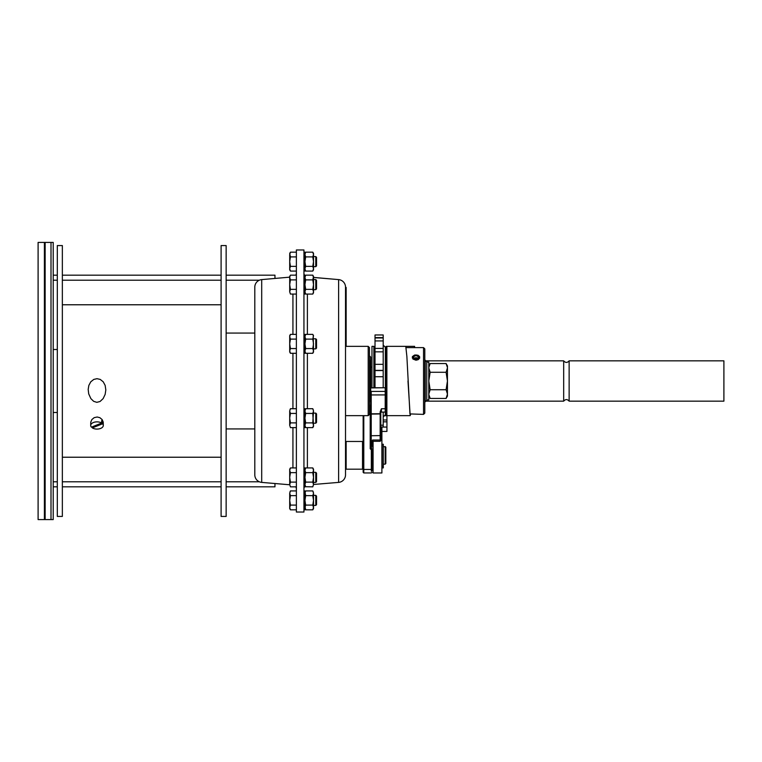 <?xml version="1.0" encoding="UTF-8"?>
<svg xmlns="http://www.w3.org/2000/svg" width="762" height="762" viewBox="0 0 762 762"><rect width="100%" height="100%" fill="white"/><g stroke="black" fill="none" stroke-linecap="round" stroke-linejoin="round"><path stroke-width="1.14" d="M53.216 519.589L44.396 519.589L44.396 242.411L53.216 242.411L53.216 519.589M44.396 242.411L38.1 242.411L38.1 519.589L44.396 519.589M380.79 411.766L380.79 413.947L380.79 411.756L381.419 411.28L381.419 408.746L380.162 411.851L381.419 411.28L380.79 412.728M313.439 506.72L313.211 508.959M313.392 508.416L313.049 509.33M304.943 508.568L305.676 509.835L305.057 506.568M304.952 507.616L305.676 505.101L304.943 500.377L305.676 495.643L312.782 495.643L313.515 500.377L312.782 505.101L313.515 507.463L312.782 509.835L305.676 509.835M313.515 277.463L338.614 279.606L338.614 482.394L313.515 484.48L312.782 486.842L305.619 486.728M313.515 277.406L338.614 279.606A7.563 7.563 0 0 1 345.519 287.131L345.519 474.869A7.563 7.563 0 0 1 338.614 482.394M303.943 273.11A3.781 3.781 0 0 0 304.552 275.168A3.781 3.781 0 0 1 303.943 273.11A3.781 3.781 0 0 0 304.552 275.168M303.943 488.89A3.781 3.781 0 0 1 304.552 486.832A3.781 3.781 0 0 0 303.943 488.89M385.829 409.08L385.829 411.47L385.829 409.08M370.713 387.753L385.201 387.753L385.829 388.382L385.829 405.603M385.829 388.382L385.829 408.68L385.201 408.746L385.201 412.099L385.829 411.47M296.38 249.974L296.38 512.026L303.943 512.026L303.943 249.974L296.38 249.974M290.436 271.082L289.703 268.719L290.436 266.357L289.703 261.623L289.703 269.815L290.436 271.082L296.38 271.082M289.703 254.537L289.703 261.623L290.436 256.899L289.703 253.432L290.436 252.165L289.703 254.537L290.436 252.165L296.38 252.165M290.436 256.899L296.38 256.899M290.436 266.357L296.38 266.357M296.38 275.158L290.436 275.158L289.703 276.425L289.703 291.713L290.436 289.35L289.703 284.617L290.436 279.892L289.703 277.53L290.132 275.739M313.515 348.872L315.782 348.872L315.782 338.795L316.535 339.547L316.535 348.12L315.782 348.872M313.515 266.662L315.782 266.662L315.782 256.584L316.535 257.337L316.535 265.909L315.782 266.662M384.41 415.709L386.934 415.709L386.934 431.435L381.895 431.435M373.075 441.284L373.075 472.973L381.895 472.973L381.895 427.072L386.934 427.072M363.15 415.652L363.15 472.326L363.788 472.954L371.342 472.954L371.97 472.326M371.97 468.944A0.629 0.505 180 0 1 371.342 469.449L371.342 449.79L370.208 448.78L370.713 448.532L371.342 449.79L371.97 449.447L371.97 470.735L371.97 464.153L373.075 464.153M92.335 427.901L102.575 423.786A6.296 3.61 0 0 1 103.299 425.472A6.296 3.61 0 0 1 99.27 428.844A6.296 3.61 0 0 1 92.335 427.901L92.335 426.796M346.148 441.474L345.519 442.103L345.519 468.563L346.148 469.192L362.522 469.192L362.522 441.474L346.148 441.474L346.148 469.192M346.148 289.97L346.148 287.455L345.519 287.455L345.519 289.97L346.148 289.97L346.148 346.348M345.519 346.348L368.198 346.348L368.198 415.652L345.519 415.652M305.143 492.09L305.676 490.918L312.782 490.918L313.515 493.281L313.515 508.568L312.782 509.835M305.676 495.643L305.076 492.338M313.211 335.251L313.515 350.93L312.782 353.292L313.515 350.93L313.515 352.025L312.782 353.292L305.676 353.292L304.952 351.082M303.943 334.385L304.943 334.385L304.943 343.833L305.676 339.109L304.943 336.737L305.676 334.375L312.782 334.375L313.515 335.642L312.782 339.109L313.515 343.833L312.782 348.558L313.515 351.082M290.436 348.558L289.703 343.833L290.436 339.109L289.703 336.737L290.436 334.375L289.703 335.642L289.703 352.025L290.436 353.292L289.703 350.93L290.436 348.558L296.38 348.558M304.943 268.719L305.676 266.357L304.943 261.623L305.676 256.899L304.943 254.537L305.676 252.165L312.782 252.165L313.515 253.432L313.515 269.815L312.782 271.082L305.676 271.082L304.952 268.872M91.43 427.158L101.67 423.053A6.296 3.61 0 0 0 94.736 422.1A6.296 3.61 0 0 0 90.697 425.472A6.296 3.61 0 0 0 91.43 427.158M363.15 470.735L363.15 468.563L362.522 469.192M303.943 408.718L304.943 408.718L304.943 418.167L305.676 413.442L304.943 411.07L305.676 408.708L312.782 408.708L313.515 411.07L312.782 422.891L313.515 425.263L312.782 427.625L313.515 425.263L313.515 426.358L312.782 427.625L305.676 427.625L304.943 425.263L305.676 422.891L312.782 422.891M313.515 291.865L312.782 294.075L305.676 294.075L304.943 291.713L305.676 289.35L304.943 284.617L305.676 279.892L304.943 277.53L305.676 275.158L312.782 275.158L313.515 277.53L313.515 292.808L312.782 294.075M313.049 293.57L313.392 292.656M313.211 276.035L312.782 275.158L313.515 276.425L312.782 279.892L313.515 284.617L312.782 289.35L313.515 291.713M305.676 422.891L304.943 418.167L304.943 427.615L303.943 427.615M97.003 378.685L93.783 379.419L90.792 381.791L88.859 385.382L88.182 389.392L88.716 393.906L90.869 398.612L93.669 401.336L96.822 402.326L100.041 401.507L103.137 398.612L105.146 394.402L105.823 389.915L105.146 385.391L103.213 381.791L100.222 379.419L97.003 378.685M313.515 505.416L315.782 505.416L315.782 495.338L316.535 496.091L316.535 504.663L315.782 505.416M381.895 446.513L381.924 464.153M290.436 279.892L296.38 279.892M290.436 289.35L296.38 289.35M289.703 291.713L290.436 294.075L289.703 291.865M313.087 491.5L313.515 493.281L312.782 495.643L313.515 500.377L312.782 505.101L305.676 505.101L304.943 500.377L304.943 509.826L303.943 509.826M289.712 484.775L261.699 482.394A7.563 7.563 0 0 1 254.803 474.869L254.803 287.131A7.563 7.563 0 0 1 261.699 279.606L289.703 277.158L274.958 278.444L274.958 275.168L226.143 275.168M296.38 495.643L290.436 495.643L289.703 493.281L289.703 500.377L290.436 495.643L289.703 493.281L290.132 491.5M447.427 394.526L446.094 398.459L447.446 394.097L447.446 396.116L446.094 398.459L430.149 398.459L428.806 394.383M305.676 256.899L312.782 256.899L313.515 261.623L312.782 266.357L313.515 268.719L312.782 271.082M289.703 507.616L290.436 505.101L289.703 500.377L289.703 508.568L290.37 509.721M290.436 353.292L296.38 353.292M370.97 391.935L370.713 394.03M304.943 485.575L305.676 486.842L304.943 484.47L305.676 482.108L304.943 477.383L305.676 472.65L304.943 470.287L305.676 467.925L312.782 467.925L313.515 469.192L313.515 484.47L312.782 486.842M305.676 472.65L312.782 472.65L313.515 477.383L312.782 482.108L313.515 484.47M313.211 468.801L312.782 467.925L313.515 470.287L312.782 472.65M315.782 423.205L316.535 422.453L316.535 413.88L315.782 413.128L315.782 423.205L313.515 423.205M289.703 425.263L290.436 427.625L289.703 425.263L290.436 422.891L289.703 418.167L289.703 425.415M373.075 446.17L371.97 446.17M313.087 252.746L313.515 254.537L312.782 256.899M313.363 492.233L312.782 490.918M290.436 294.075L296.38 294.075M371.465 442.341L372.608 440.017L371.465 443.284M371.989 441.76L371.97 442.779L372.608 441.284L380.162 441.284L380.79 440.646L380.79 432.483M304.943 350.93L305.676 348.558L304.943 343.833L304.943 353.282L303.943 353.282M290.436 486.842L289.703 484.47L290.436 486.842L296.38 486.842M289.703 484.47L290.436 482.108L289.703 477.383L289.703 484.632M53.216 349.501L57.312 349.501M385.201 446.513L385.201 464.153L385.829 463.525L385.829 447.142L383.315 446.513M368.198 346.348L369.456 347.615L369.456 414.385L368.198 415.652M290.436 427.625L296.38 427.625M296.38 509.835L290.436 509.835L289.703 507.463L290.436 505.101L289.703 500.377M289.779 508.225L290.436 509.835M447.446 381L446.094 389.725L447.446 394.097L447.446 367.903L446.094 372.275L447.446 381M428.806 367.475L430.149 363.541L446.094 363.541L447.427 367.475M429.587 364.617L428.968 366.389M313.515 425.415L312.782 413.442L305.676 413.442M305.676 289.35L312.782 289.35M447.446 372.685L447.446 389.315M296.38 467.925L290.436 467.925L289.703 469.192L289.703 470.287L290.436 467.925L289.703 470.287L289.703 477.383L290.436 472.65L289.703 470.287M305.676 266.357L312.782 266.357M369.456 360.207L370.084 360.845L370.084 401.155L369.456 401.793M312.782 252.165L313.515 254.537L312.782 252.165M296.38 334.375L290.436 334.375L290.132 334.956M429.835 397.888L428.796 396.116M428.796 394.097L430.149 389.725L428.796 381L428.796 399.898L426.777 399.898M385.829 388.496A0.629 0.572 180 0 0 385.201 387.925L385.201 391.42L371.218 391.42L371.218 414.099L380.79 413.947L380.79 440.646M383.315 467.906L383.315 444.246L382.057 444.246L382.057 467.906L383.315 467.906M303.943 252.174L304.943 252.174L304.943 271.072L303.943 271.072M62.351 245.564L62.351 516.436L57.312 516.436L57.312 245.564L62.351 245.564M221.104 427.32L221.104 245.564L226.143 245.564L226.143 516.436L221.104 516.436L221.104 427.32M103.299 425.472L103.222 422.062L102.165 419.605L99.87 417.681L97.193 417.005L94.164 417.662L91.878 419.548L90.754 422.167L90.697 425.472M426.777 362.102L428.796 362.102L428.796 381L430.149 372.275L428.796 367.903M371.97 469.697L371.97 464.153M371.97 446.513L371.97 441.046L371.97 446.513M370.713 447.437A0.629 0.486 180 0 0 371.342 447.913L371.465 448.247M370.713 395.097L370.742 394.059M303.943 490.928L304.943 490.928L304.943 500.377M313.087 409.289L313.515 411.07L312.782 413.442M303.943 467.935L304.943 467.935L304.943 486.832L303.943 486.832M315.782 289.655L316.535 288.903L316.535 280.33L315.782 279.578L315.782 289.655L313.515 289.655M53.216 280.206L57.312 280.206M62.351 280.206L221.104 280.206M226.143 280.206L259.337 280.206M53.216 275.168L57.312 275.168M62.351 275.168L221.104 275.168M369.456 355.806L370.713 357.064L370.713 448.532M305.676 348.558L312.782 348.558M316.535 473.097L316.535 481.67L315.782 482.422L315.782 472.345L316.535 473.097M430.149 372.275L446.094 372.275M305.676 279.892L312.782 279.892M296.38 408.708L290.436 408.708L289.703 411.07L290.132 409.289M313.515 482.422L315.782 482.422M313.049 270.577L313.392 269.662M303.943 275.168L304.943 275.168L304.943 294.065L303.943 294.065M304.943 493.281L305.676 490.918L304.943 492.185M53.216 481.794L57.312 481.794M62.351 481.794L221.104 481.794M226.143 481.794L259.337 481.794M53.216 486.832L57.312 486.832M62.351 486.832L221.104 486.832M226.143 486.832L274.958 486.832L274.958 483.556M371.218 446.513L371.218 443.379L371.97 442.874M290.436 339.109L296.38 339.109M312.782 275.158L313.515 277.53M296.38 490.918L290.436 490.918L289.703 493.281M290.436 413.442L289.703 411.07L289.703 418.167L290.436 413.442L296.38 413.442M304.943 507.463L305.676 505.101M447.408 367.208L447.323 366.646M447.265 366.389L446.989 365.427M446.094 363.541L447.446 365.884L447.446 367.903M296.38 273.11A3.781 3.781 0 0 1 295.77 275.158A3.781 3.781 0 0 0 296.38 273.11A3.781 3.781 0 0 1 295.77 275.158A3.781 3.781 0 0 0 296.38 273.11M296.38 488.89A3.781 3.781 0 0 0 295.77 486.842A3.781 3.781 0 0 1 296.38 488.89A3.781 3.781 0 0 0 295.77 486.842A3.781 3.781 0 0 1 296.38 488.89M383.315 466.392L382.057 466.392M305.676 482.108L312.782 482.108M290.436 422.891L296.38 422.891M101.67 421.672L102.575 421.31L102.575 423.786M102.575 421.31A6.296 3.61 180 0 0 101.67 420.576L101.67 423.053M290.436 482.108L296.38 482.108M305.676 339.109L312.782 339.109M290.436 505.101L296.38 505.101M430.149 389.725L446.094 389.725M290.436 472.65L296.38 472.65M290.436 490.918L290.008 491.795M375.018 337.604L383.2 337.604L383.2 334.966L375.018 334.966L375.018 387.753M375.018 351.844L383.2 351.844L383.2 364.331L375.018 364.331M383.2 364.331L383.2 370.37L375.018 370.37M375.018 348.405L383.2 348.405L383.2 351.844M569.138 360.845L569.138 401.155L723.9 401.155L723.9 360.845L569.138 360.845C567.319 362.912 565.499 362.912 563.68 360.845L563.68 401.155L425.863 401.155M569.138 401.155C567.319 399.088 565.499 399.088 563.68 401.155M414.261 358.445A2 1.419 180 0 1 417.69 358.445M417.109 358.778A1.257 0.895 0 0 0 414.852 358.778M425.234 360.207L425.234 401.793L426.777 400.24L426.777 361.76L424.796 360.207M374.752 387.753L374.752 347.243L373.866 346.348L373.866 387.753M373.866 346.348L371.97 346.348L371.97 387.753M418.243 357.388A2.267 1.6 0 0 0 415.976 355.787A2.267 1.6 0 0 0 413.709 357.388A2.267 1.6 0 0 0 415.976 358.997A2.267 1.6 0 0 0 418.243 357.397L419.357 357.388A3.372 2.391 180 0 1 415.519 359.759A3.372 2.391 180 0 1 412.728 356.749A3.372 2.391 180 0 1 415.976 355.006A3.372 2.391 180 0 1 419.233 356.749A3.372 2.391 180 0 1 419.357 357.388L419.624 358.111L419.357 357.388L418.243 357.388M383.2 412.099L383.2 427.034L380.79 427.034M383.2 425.206L380.79 425.206M383.2 370.37L383.2 387.753M375.018 370.551L383.2 370.551M375.018 376.723L383.2 376.723M406.156 347.615L423.539 347.615L423.539 414.385L409.946 413.918L406.879 356.502L405.775 346.348L386.877 346.348L386.877 415.652L410.185 415.652L407.975 381M414.595 346.348L414.595 347.615L414.595 346.348L405.775 346.348M383.2 337.604L383.2 340.928L375.018 340.928M383.2 337.957L375.018 337.957M383.2 340.928L383.2 348.405M383.2 416.909L385.353 414.757L385.353 412.08M385.353 387.772L385.353 347.243L383.2 345.091M386.877 346.986L386.248 346.348L386.248 415.652L386.877 415.014M412.271 357.93A3.781 2.677 180 0 1 412.337 357.74L412.728 356.749M419.233 356.749L419.624 357.74A3.781 2.677 180 0 1 419.681 357.93M415.976 360.216L418.147 359.683L419.595 358.188L419.595 356.616L418.062 355.263L414.747 354.997L412.366 356.616L412.947 359.045L415.976 360.216M410.566 414.385L410.185 415.652M423.539 414.385L424.796 413.128L424.796 348.872L423.539 347.615M307.391 467.925L307.391 427.625M307.391 408.708L307.391 353.292M307.391 334.375L307.391 294.075M385.201 387.753L370.713 387.925M385.829 391.992A0.629 0.572 180 0 0 385.201 391.42L385.201 408.746L381.419 408.746M383.2 421.834L386.934 421.834M363.788 415.652L363.788 469.449A0.629 0.505 180 0 1 363.15 468.944M371.342 471.307L371.342 469.449L363.788 469.449L363.788 472.954M370.208 405.441L370.208 448.78M45.139 242.411L45.139 519.589M51.006 519.589L51.006 242.411M373.075 445.97L371.97 445.97M372.608 441.284L372.608 440.017L380.162 440.017L380.162 441.284M254.803 474.869A7.563 7.563 0 0 0 261.699 482.394L261.699 279.606M292.932 467.925L292.932 427.625M292.932 408.708L292.932 353.292M292.932 334.375L292.932 294.075M370.713 413.814L380.162 413.737L380.162 440.017L380.79 439.598M370.713 414.214L371.218 414.099L371.218 435.74L380.79 435.588M370.713 394.945L385.829 394.916M371.465 446.513L371.465 443.379M370.713 446.989L371.465 449.066M370.713 435.854L371.218 435.74L371.218 443.284M383.2 419.995L386.934 419.995M380.79 413.642L380.162 413.737L380.162 411.851M313.515 338.795L315.782 338.795M313.515 256.584L315.782 256.584M304.943 409.975L305.676 408.708M313.515 495.338L315.782 495.338M53.216 412.499L57.312 412.499M428.796 365.884L430.149 363.541M304.943 426.358L305.676 427.625M304.943 352.025L305.676 353.292M370.713 446.513L373.075 446.513M221.104 304.771L62.351 304.771M221.104 457.229L62.351 457.229M304.943 335.642L305.676 334.375M381.895 437.693L380.79 437.693M313.515 279.578L315.782 279.578M371.342 447.618L371.97 448.123M304.943 253.432L305.676 252.165M313.515 472.345L315.782 472.345M254.803 333.061L226.143 333.061M254.803 428.939L226.143 428.939M304.943 292.808L305.676 294.075M304.943 269.815L305.676 271.082M304.943 276.425L305.676 275.158M313.515 413.128L315.782 413.128M383.315 464.153L385.201 464.153M363.15 442.103L362.522 441.474M370.713 367.141L371.97 367.141M381.419 412.099L385.201 412.099M370.713 404.936L369.456 406.194M371.218 443.379L370.713 443.884M304.943 469.192L305.676 467.925M563.68 360.845L425.863 360.845M385.353 414.757L386.248 415.652M385.353 347.243L386.248 346.348"/></g></svg>
